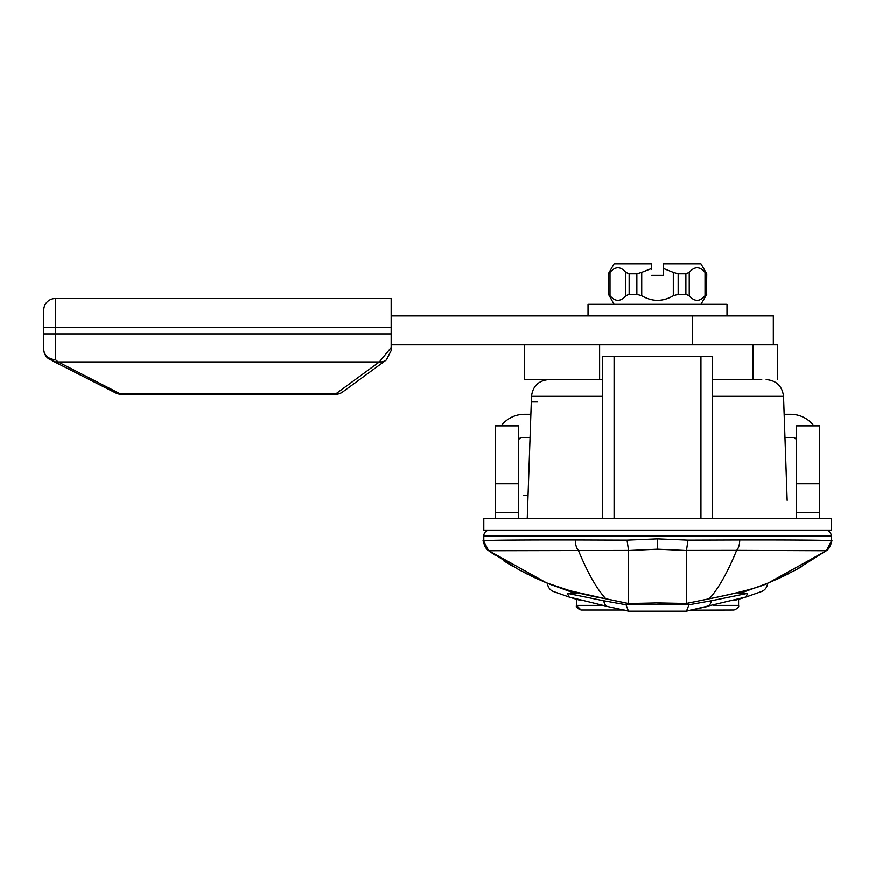 <?xml version="1.0" encoding="UTF-8"?>
<svg xmlns="http://www.w3.org/2000/svg" width="875" height="875" viewBox="0 0 875 875"><rect width="100%" height="100%" fill="white"/><g stroke="black" fill="none" stroke-linecap="round" stroke-linejoin="round"><path stroke-width="1.31" d="M602.525 379.597L524.355 379.597L524.355 344.848M761.764 379.597L712.545 379.597M787.183 500.391L783.552 396.364C782.25 386.127 776.464 380.538 766.194 379.597M602.525 396.364L531.519 396.364L527.253 518.569L530.086 437.5L522.036 437.5A3.478 3.478 0 0 0 518.569 440.978M602.525 518.569L602.525 356.431L712.545 356.431L712.545 518.569M489.617 530.152A5.786 5.786 -90 0 0 483.82 535.938L831.25 535.938A5.786 5.786 90 0 0 825.464 530.152A5.786 5.786 90 0 1 831.25 535.938L831.25 541.33A11.583 11.583 -63 0 1 826.427 550.736L768.622 582.859L779.362 578.036M483.82 535.938L483.82 541.177C477.323 540.302 507.828 539.897 575.334 539.984L627.047 540.159L657.541 538.88L688.023 540.159L739.736 539.984C807.242 539.897 837.747 540.302 831.25 541.177A11.583 11.583 180 0 1 826.164 550.758A221.473 5.775 97 0 0 826.295 550.725A11.583 11.583 180 0 0 831.25 541.231M488.447 550.594L488.655 550.736A11.583 11.583 0 0 1 483.82 541.33A11.583 11.583 0 0 0 488.644 550.736A11.583 11.583 180 0 1 483.82 541.33L483.82 541.231A11.583 11.583 -0 0 0 488.775 550.725L488.775 550.725A221.452 5.775 -97 0 0 488.906 550.758A11.583 11.583 180 0 1 483.82 541.177L483.82 541.177A11.583 11.583 -0 0 0 488.906 550.758A221.484 5.775 -97 0 1 488.797 550.736M535.719 578.036L546.503 582.87A5.786 5.108 112.3 0 0 546.558 582.892M533.4 577.139L546.459 582.859C554.127 586.294 580.059 594.573 605.817 598.784L628.622 603.575L657.541 602.952L686.481 603.509L686.481 550.55L657.541 549.205L628.589 550.55L627.047 540.159M488.906 550.758L628.578 550.462M527.887 500.391L530.086 437.5M530.895 414.334L531.322 401.953L530.895 414.334L524.355 414.334A28.952 28.952 0 0 0 501.2 425.917M628.589 550.55L628.589 603.509M781.517 518.569L779.997 518.569M783.748 401.953L784.186 414.334L783.748 401.953M686.481 603.509L709.264 598.784C738.38 593.053 758.166 587.738 768.622 582.859A5.786 5.108 67.7 0 1 768.567 582.87L781.681 577.139M831.141 542.894L831.25 541.33A11.583 11.583 180 0 1 831.228 541.975A11.583 11.583 180 0 0 831.25 541.33L826.547 550.648M739.736 539.984A11.583 5.48 89.9 0 1 736.652 550.408L686.503 550.462L688.023 540.159M685.967 603.553L708.903 598.916A5.786 2.384 80.4 0 0 709.264 598.784C718.288 588.995 727.42 572.873 736.652 550.408L826.164 550.758M601.53 605.423L576.472 605.423L576.472 599.32L574.864 598.839M572.25 598.052L580.934 600.578M607.666 606.561L568.816 596.958L553.448 591.533L568.859 596.98M737.155 592.9L747.436 593.425L746.266 596.958L761.622 591.533L746.211 596.98M742.831 598.041L738.598 599.32L738.598 605.423L713.552 605.423M746.266 596.958L686.492 611.209L628.589 611.209L607.753 606.583L627.255 610.859M734.18 600.567L740.567 598.73M686.831 611.122L687.859 610.848M688.111 610.783L707.317 606.583A12.775 6.037 -97.2 0 0 711.353 600.808L689.019 604.8L686.492 611.209L628.589 611.209M738.598 605.423C739.277 607.031 737.723 608.584 733.972 610.05L690.353 610.203M690.933 610.05L686.645 611.166M627.113 610.816L624.137 610.05L581.098 610.05L576.472 605.423C575.805 607.031 577.347 608.584 581.098 610.05M689.019 604.8L626.073 604.8L628.447 611.177L607.753 606.583A12.775 6.037 -82.8 0 1 603.717 600.808L567.634 593.425L568.816 596.958M626.073 604.8L603.717 600.808M577.916 592.9L567.634 593.425M573.125 592.703L548.669 583.734M553.448 591.533A9.264 9.264 0 0 1 547.531 583.286A9.264 9.264 0 0 0 553.448 591.533M747.436 593.425L711.353 600.808M741.956 592.703L766.172 583.833M767.55 583.286A9.264 9.264 0 0 1 761.622 591.533A9.264 9.264 0 0 0 767.55 583.286M831.25 530.152L831.25 518.569L483.82 518.569L483.82 530.152L831.25 530.152M391.18 315.897L773.347 315.897L773.347 344.848L777.394 344.848L777.547 379.597M599.638 344.848L599.638 379.597L599.638 344.848M588.055 315.897L588.055 304.325L727.027 304.325L727.027 315.897M610.028 295.75C615.289 301.875 620.55 301.875 625.822 295.75L629.169 294.328L636.88 294.328L636.88 273.82L629.169 273.82L625.822 272.387C620.55 266.241 615.289 266.241 610.028 272.387L610.028 295.75L608.519 294.328L608.322 273.82L614.108 263.791L651.744 263.791L651.744 269.577M651.744 263.791L651.744 268.428L641.747 272.387L641.747 295.75C652.269 301.875 662.802 301.875 673.334 295.75L673.334 272.387L663.327 268.428L663.327 275.363L651.744 275.363L663.327 275.363L663.327 269.577M689.259 295.75C694.52 301.875 699.781 301.875 705.053 295.75L705.053 272.387C699.781 266.241 694.52 266.241 689.259 272.387L685.902 273.82L678.191 273.82L678.191 294.328L685.902 294.328L689.259 295.75L685.902 294.328L685.902 273.82L689.259 272.387L689.259 295.75M663.327 263.791L663.327 268.428L663.327 263.791L700.962 263.791L706.759 273.82L706.552 294.328L706.759 273.82M673.334 272.387L678.191 273.82M705.053 272.387L706.552 273.82M636.88 273.82L641.747 272.387M608.519 273.82L610.028 272.387M625.822 272.387L629.169 273.82L629.169 294.328L625.822 295.75L625.822 272.387M706.552 294.328L705.053 295.75M678.191 294.328L673.334 295.75M641.747 295.75L636.88 294.328M614.108 304.325L608.519 294.328M819.667 483.82L819.667 425.917L796.513 425.917L796.513 483.82L819.667 483.82L819.667 512.772L796.513 512.772L796.513 518.569M819.667 518.569L819.667 512.772M813.881 425.917A28.952 28.952 0 0 0 790.716 414.334L784.186 414.334M495.403 512.772L495.403 483.82L518.569 483.82L518.569 512.772L495.403 512.772L495.403 518.569M518.569 483.82L518.569 425.917L495.403 425.917L495.403 483.82M796.513 512.772L796.513 483.82M796.513 440.978A3.478 3.478 0 0 0 793.034 437.5L784.995 437.5M518.569 518.569L518.569 512.772M773.347 344.848L391.18 344.848M342.617 392.044A11.583 10.642 -126.3 0 1 335.77 393.925L335.77 394.286A11.583 11.583 0 0 0 342.617 392.044L386.444 359.909L391.18 350.569L391.18 347.517L379.345 361.977A11.583 10.642 53.7 0 0 386.192 360.084L391.18 350.569M115.828 393.028L52.894 361.08A11.583 10.106 -63.1 0 0 58.133 361.977L379.345 361.977L335.77 393.925L121.078 393.925A11.583 10.106 116.9 0 1 115.828 393.028A11.583 11.583 0 0 0 121.078 394.286L58.133 361.977L55.333 359.603A11.583 10.27 180 0 1 43.75 349.322A11.583 11.583 0 0 0 50.094 359.647A11.583 7.602 -63.1 0 0 55.333 359.603L55.333 298.528A11.583 11.583 0 0 0 43.75 310.111L43.75 333.911L43.75 327.48L391.18 327.48L391.18 298.528L55.333 298.528A11.583 11.583 0 0 0 43.75 310.111M43.75 349.322L43.75 333.911L43.75 349.322M391.18 327.48L391.18 333.911L43.75 333.911M391.18 347.517L391.18 333.911M712.545 396.364L783.552 396.364M488.775 550.725L546.459 582.859A5.786 5.108 112.3 0 0 546.503 582.87L569.975 590.756L606.167 598.916A5.786 2.384 99.6 0 0 606.539 598.916M575.334 539.984A11.583 5.48 90.1 0 0 578.419 550.408C587.65 572.873 596.783 588.995 605.817 598.784A5.786 2.384 99.6 0 0 606.167 598.916L628.764 603.652M614.108 356.431L614.108 518.569M657.541 602.952L628.852 603.652M657.541 538.88L657.541 549.205M700.962 356.431L700.962 518.569M531.322 401.953L537.502 401.953M768.567 582.87L768.567 582.87C760.747 587.005 740.863 592.353 708.903 598.916M692.278 315.897L692.278 344.848M531.519 396.364C532.82 386.127 538.606 380.538 548.877 379.597M531.913 576.428L530.086 575.542M527.111 574.055L525.033 573.005M512.389 566.092L503.442 560.678M495.064 555.209L487.845 550.156L519.181 569.898L537.556 579.075M483.82 541.33L488.666 550.747M534.373 518.569L532.295 518.569M528.062 495.403L523.294 495.403M777.525 579.075L795.889 569.898L827.225 550.156M783.497 576.264L786.155 574.962M788.025 574.033L789.764 573.136M793.538 571.167L795.812 569.942M795.889 569.898L801.347 566.858M686.219 603.652L657.541 603.05M686.58 611.188L688.002 610.805M753.08 344.848L753.08 379.597M700.962 304.325L706.759 294.328M608.322 294.328L608.322 273.82M121.078 394.286L335.77 394.286"/></g></svg>
